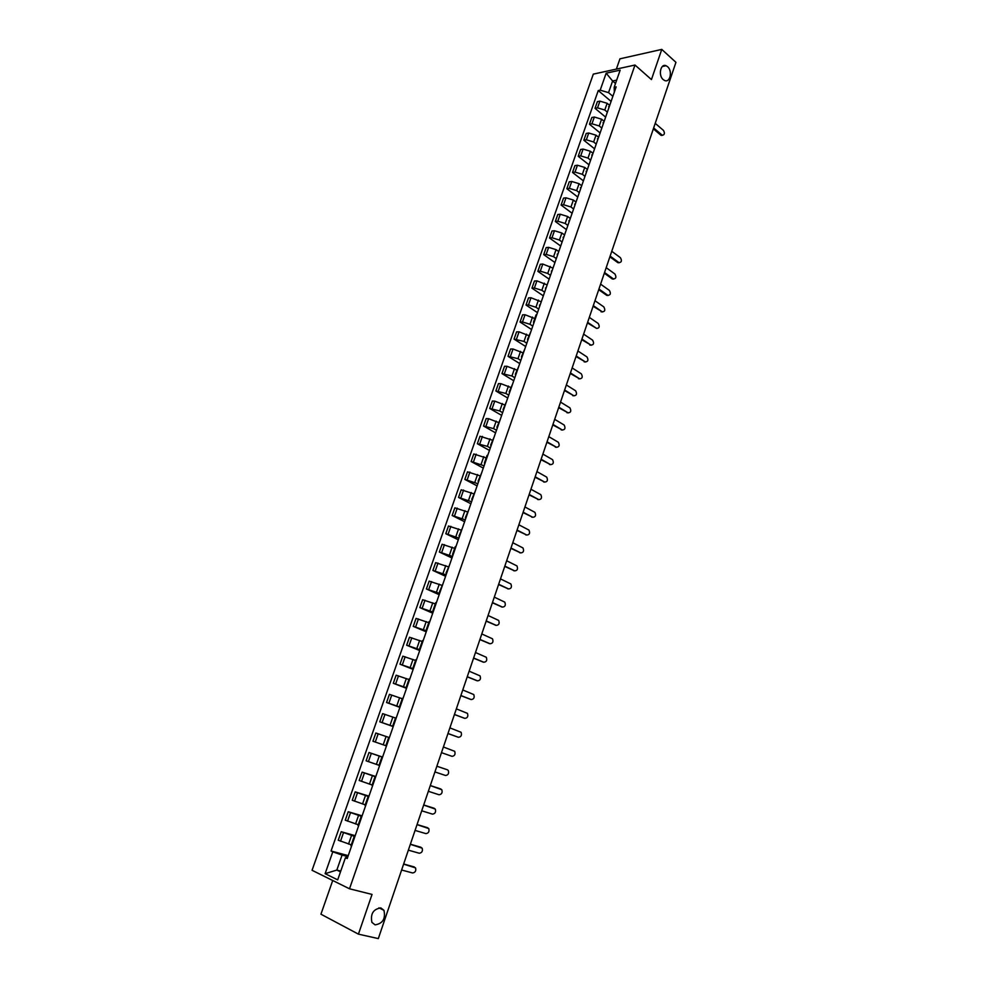 <?xml version="1.0" encoding="UTF-8"?>
<svg xmlns="http://www.w3.org/2000/svg" width="988" height="988" viewBox="0 0 988 988"><rect width="100%" height="100%" fill="white"/><g stroke="black" fill="none" stroke-linecap="round" stroke-linejoin="round"><path stroke-width="1.48" d="M380.862 907.923L383.962 910.343C385.703 918.766 382.739 923.607 375.094 924.867L371.908 922.372C370.278 913.888 373.254 909.071 380.862 907.923M667.592 66.69C672.729 70.901 670.148 83.066 664.652 80.51L663.195 79.583C658.057 75.434 660.577 63.232 666.048 65.714L667.592 66.69M332.721 880.506L320.939 914.196L358.422 934.142L378.318 938.6L675.94 62.33L661.775 49.4L619.945 58.823L616.364 69.098M635 65.035L593.306 74.125L312.06 870.292L349.505 888.792L635 65.035L651.438 79.571L661.775 49.4M358.422 934.142L372.044 894.424L349.505 888.792M609.213 105.024L607.138 103.295L599.901 101.147L597.394 101.628L595.035 108.334L597.542 107.853L604.792 110.014L607.361 112.15M611.992 98.837L609.633 105.605M605.138 116.72L595.035 108.334M608.88 107.791L608.694 106.506M603.668 120.919L601.593 119.202L594.331 117.029L591.824 117.498L589.466 124.229L591.96 123.784L599.234 125.958L601.803 128.07M606.41 114.867L604.039 121.672M599.617 132.528L589.466 124.229M603.298 123.809L603.1 122.549M598.098 136.887L596.011 135.183L588.725 133.01L586.23 133.442L583.846 140.222L586.353 139.802L593.64 141.976L596.233 144.075M600.79 130.984L598.407 137.826M594.072 148.422L583.846 140.222M597.678 139.913L597.481 138.678M592.504 152.955L590.392 151.263L583.093 149.077L580.598 149.484L578.215 156.289L580.709 155.894L588.008 158.092L590.626 160.167M595.147 147.187L592.738 154.079M588.502 164.403L578.215 156.289M592.034 156.104L591.824 154.906M586.872 169.096L584.748 167.441L577.437 165.231L574.942 165.601L572.534 172.455L575.028 172.097L582.352 174.308L584.982 176.346M589.466 163.489L587.045 170.405M582.92 180.495L572.534 172.455M586.366 172.394L586.131 171.208M581.203 185.336L579.079 183.694L571.743 181.471L569.249 181.817L566.84 188.708L569.323 188.375L576.659 190.598L579.314 192.623M583.747 179.878L581.327 186.831M577.363 196.711L566.84 188.708M580.648 188.77L580.413 187.609M575.51 201.663L573.373 200.045L566.013 197.81L563.531 198.119L561.098 205.047L563.58 204.751L570.941 206.986L573.608 208.987M578.005 196.353L575.572 203.355M571.867 213.087L561.098 205.047M574.917 205.232L574.67 204.108M569.792 218.089L567.631 216.483L560.258 214.235L557.775 214.519L555.342 221.485L557.812 221.213L565.185 223.461L567.878 225.437M572.237 212.926L569.78 219.966M563.333 238.441L566.42 229.599L555.342 221.485M569.137 221.794L568.878 220.695M564.037 234.601L561.863 233.007L554.466 230.747L551.996 231.007L549.538 238.009L552.008 237.762L559.406 240.035L562.11 241.986M560.702 246.024L549.538 238.009M563.074 237.367L563.95 236.675M558.245 251.199L556.059 249.643L548.649 247.358L546.179 247.58L543.709 254.62L546.179 254.41L553.589 256.695L556.306 258.621M560.579 246.358L558.096 253.471M554.947 262.536L543.709 254.62M557.504 255.188L557.22 254.138M552.428 267.896L542.795 264.055L540.325 264.253L537.843 271.329L540.312 271.157L547.735 273.454L550.477 275.356M554.713 263.216L552.218 270.366M549.155 279.147L537.843 271.329M551.637 272.033L551.341 271.008M546.574 284.692L536.916 280.851L534.446 281.012L531.952 288.138L534.409 287.99L541.856 290.311L544.61 292.176M548.797 280.16L546.29 287.36M543.338 295.844L531.952 288.138M545.734 288.965L545.425 287.965M540.683 301.575L530.988 297.746L528.531 297.87L526.024 305.033L528.481 304.922L535.941 307.256L538.719 309.096M542.857 297.203L540.337 304.452M537.484 312.64L526.024 305.033M539.794 305.996L539.485 305.033M534.767 318.556L525.036 314.74L522.59 314.826L520.059 322.026L522.504 321.952L529.988 324.299L532.779 326.114M536.879 314.357L536.027 314.913L533.495 322.187L534.347 321.631M531.593 329.523L520.059 322.026M533.829 323.125L533.495 322.187M528.815 335.636L519.046 331.82L516.601 331.869L514.056 339.119L524.011 341.428L526.814 343.231M530.877 331.598L527.481 339.44L528.321 338.921M525.678 346.504L514.056 339.119M527.814 340.354L527.481 339.44M522.825 352.802L513.031 348.999L510.586 349.023L508.03 356.31L517.996 358.669L520.824 360.435M524.826 348.937L521.429 356.791L522.257 356.31M519.725 363.584L508.03 356.31M521.775 357.681L521.429 356.791M516.798 370.08L506.968 366.276L504.535 366.264L501.966 373.588L511.945 376.008L514.785 377.749M518.749 366.375L515.341 374.254L516.168 373.785M513.735 380.751L501.966 373.588M515.711 375.107L515.341 374.254M510.747 387.444L500.879 383.653L498.446 383.603L495.865 390.976L505.856 393.446L508.721 395.151M512.636 383.924L509.228 391.804L510.043 391.372M507.721 398.028L495.865 390.976M509.598 392.631L509.228 391.804M504.658 404.919L494.753 401.128L492.333 401.054L489.727 408.464L499.73 410.971L502.62 412.663M506.486 401.56L503.065 409.464L503.868 409.057M501.669 415.392L489.727 408.464M503.46 410.267L503.065 409.464M498.532 422.494L488.603 418.702L486.17 418.591L483.564 426.038L493.58 428.607L496.482 430.274M500.299 419.307L496.878 427.224L497.668 426.853M495.581 432.868L483.564 426.038M497.273 427.989L496.878 427.224M492.37 440.154L479.983 436.239L477.352 443.723L487.38 446.354L490.307 447.984M494.074 437.165L490.653 445.082L491.431 444.748M489.455 450.429L477.352 443.723M491.061 445.823L490.653 445.082M486.17 457.938L473.758 453.974L471.115 461.52L484.108 465.793M487.825 455.122L487.047 455.443L484.392 463.051L485.157 462.742M483.293 468.102L471.115 461.52M484.812 463.767L484.392 463.051M479.933 475.808L467.497 471.832L464.842 479.415L477.859 483.7M481.526 473.178L478.081 481.119L478.859 480.847M477.105 485.874L464.842 479.415M478.525 481.798L478.081 481.119M473.672 493.79L461.198 489.776L458.518 497.409L471.572 501.731M475.191 491.345L471.745 499.298L472.511 499.064M470.868 503.744L458.518 497.409M472.202 499.953L471.745 499.298M467.361 511.883L454.863 507.832L452.171 515.501L465.262 519.849M468.831 509.623L465.373 517.589L466.126 517.379M464.607 521.726L452.171 515.501M465.83 518.206L465.373 517.589M461.026 530.074L448.49 525.999L445.786 533.718L458.901 538.077M462.421 528L458.963 535.978L459.704 535.805M458.309 539.806L445.786 533.718M454.641 548.365L442.081 544.264L439.351 552.02L452.516 556.417M455.974 546.488L455.246 546.648L452.516 554.49L453.233 554.342M451.961 557.998L439.351 552.02M448.231 566.779L435.634 562.641L432.892 570.447L446.082 574.868M449.491 565.087L446.02 573.102L446.737 572.991M445.588 576.288L432.892 570.447M441.772 585.291L429.15 581.129L426.396 588.971L439.623 593.418M442.97 583.797L439.499 591.824L440.203 591.75M439.178 594.69L426.396 588.971M435.276 603.915L422.629 599.716L419.851 607.62L433.115 612.091M436.412 602.618L435.708 602.68L432.929 610.658L433.621 610.621M432.719 613.202L419.851 607.62M428.743 622.65L416.059 618.414L413.268 626.367L426.569 630.863M429.817 621.563L429.125 621.576L426.322 629.603L427.014 629.603M426.236 631.814L413.268 626.367M422.172 641.496L409.464 637.235L406.648 645.226L419.986 649.746M423.173 640.607L422.494 640.595L419.678 648.671L420.357 648.708M419.715 650.549L406.648 645.226M415.565 660.453L402.82 656.168L399.992 664.208L413.367 668.753M416.491 659.774L415.825 659.712L412.984 667.851L413.651 667.913M413.145 669.382L399.992 664.208M408.921 679.534L396.139 675.199L393.298 683.288L406.698 687.87M409.773 679.052L409.118 678.966L406.266 687.142L406.92 687.253M406.537 688.34L393.298 683.288M402.227 698.714L389.42 694.354L386.555 702.493L400.004 707.099M403.018 698.454L402.363 698.318L399.498 706.556L400.14 706.692M399.893 707.396L386.555 702.493M395.496 718.017L382.652 713.632L379.787 721.82L393.261 726.439M396.213 717.967L395.571 717.807L392.681 726.081L393.323 726.266M393.212 726.575L379.787 721.82M393.298 726.328L392.681 726.081M389.371 737.604L375.848 733.01L372.958 741.247L385.851 745.693M388.741 737.406L385.839 745.73L386.456 745.952M382.541 757.191L369.006 752.523L366.103 760.809L379.022 765.28M382.48 757.364L381.862 757.117L382.504 757.302M382.591 757.055L369.006 752.523M381.862 757.117L378.947 765.502L379.553 765.762M375.687 776.84L362.127 772.134L359.2 780.483L372.155 784.991M375.551 777.247L374.946 776.963L375.601 777.111M375.798 776.531L362.127 772.134M374.946 776.963L372.007 785.386L372.612 785.695M368.808 796.612L355.198 791.882L352.259 800.268L365.239 804.812M368.586 797.242L367.993 796.921L368.66 797.032M368.969 796.13L355.198 791.882M367.993 796.921L365.029 805.405L365.622 805.739M361.867 816.496L348.233 811.741L345.269 820.188L358.286 824.758M361.571 817.372L360.991 817.002L361.67 817.076M362.102 815.841L348.233 811.741M360.991 817.002L358.014 825.536L358.582 825.919M354.89 836.515L341.218 831.723L338.242 840.22L351.283 844.839M354.507 837.614L353.939 837.207L354.643 837.244M355.186 835.675L341.218 831.723M353.939 837.207L350.95 845.802L351.506 846.222M615.512 83.486L612.609 80.991L608.546 92.637L612.869 96.318M614.338 92.131L614.178 87.302L620.155 70.148L606.163 73.186L612.609 80.991L616.673 80.139M347.578 857.485L345.43 857.708L347.22 858.547L616.154 86.895L614.178 87.302M345.43 857.708L337.698 879.863L325.114 873.676L332.795 851.817L342.07 855.089L336.834 870.058L340.502 871.824M608.546 92.637L600.198 90.167L598.259 90.563L331.054 851.001L332.795 851.817M600.198 90.167L606.163 73.186M340.761 871.07L336.834 870.058L325.114 873.676M347.875 856.645L342.07 855.089M610.609 100.998L598.259 90.563M348.233 855.62L331.054 851.001M380.442 908.577L380.676 907.886M662.466 135.307L660.799 135.158L653.352 128.823M653.648 127.958L662.318 135.257C664.615 134.862 664.998 133.232 663.454 130.391L655.217 123.339M619.241 262.734L617.883 262.685L609.88 256.818M610.127 256.102L618.957 262.61C621.588 262.4 622.082 260.77 620.439 257.707L611.757 251.285M613.709 279.061L612.325 278.987L604.31 273.207M604.545 272.527L613.412 278.912C616.08 278.727 616.586 277.097 614.931 274.022L606.2 267.674M608.139 295.474L606.743 295.363L598.716 289.694M598.938 289.027L607.818 295.313C610.535 295.153 611.066 293.522 609.386 290.41L600.593 284.149M602.532 311.973L593.084 306.268M593.306 305.625L602.211 311.8C604.965 311.677 605.496 310.034 603.816 306.898L594.974 300.723M587.638 322.31L596.567 328.387L587.428 322.94M596.567 328.387C599.358 328.275 599.914 326.645 598.222 323.484L589.305 317.383M591.232 345.244L581.734 339.699M581.932 339.094L590.923 345.084C593.726 344.96 594.282 343.318 592.615 340.168L583.624 334.142M585.538 362.016L576.004 356.557M576.202 355.976L585.254 361.867C588.045 361.744 588.626 360.101 586.996 356.952L577.894 350.987M579.808 378.886L570.249 373.501M570.434 372.945L579.548 378.75C582.34 378.626 582.932 376.984 581.339 373.834L572.138 367.931M574.04 395.842L564.469 390.544M564.642 390.013L573.818 395.731C576.597 395.595 577.214 393.953 575.646 390.803L566.359 384.974M568.248 412.91L558.64 407.686M558.813 407.18L568.051 412.799C570.829 412.663 571.459 411.02 569.928 407.883L560.542 402.104M562.419 430.052L552.786 424.914M552.947 424.432L562.246 429.965C565.025 429.817 565.667 428.175 564.173 425.038L554.688 419.332M556.565 447.305L546.895 442.254M547.056 441.784L556.417 447.231C559.183 447.082 559.838 445.44 558.381 442.303L548.797 436.659M550.662 464.656L540.979 459.679M541.128 459.247L550.551 464.595C553.317 464.434 553.984 462.792 552.564 459.667L542.881 454.085M544.734 482.095L535.027 477.216M535.163 476.796L544.647 482.045C547.414 481.885 548.105 480.242 546.71 477.118L536.929 471.609M538.769 499.632L529.037 494.84M529.173 494.457L538.719 499.607C541.473 499.434 542.177 497.791 540.831 494.679L530.939 489.233M523.134 512.216L532.754 517.267L523.01 512.574M531.692 517.132L532.754 517.267C535.508 517.082 536.225 515.44 534.916 512.34L524.924 506.968M517.07 530.074L526.752 535.027L516.959 530.408M525.702 534.879L526.752 535.027C529.494 534.841 530.235 533.187 528.951 530.087L518.861 524.789M520.614 552.872L510.87 548.34M510.969 548.031L520.725 552.885C523.455 552.687 524.208 551.045 522.973 547.945L512.772 542.721M514.464 570.817L504.745 566.383M504.831 566.099L514.649 570.854C517.391 570.644 518.144 569.002 516.946 565.914L506.646 560.752M508.289 588.873L498.582 584.526M498.668 584.266L508.548 588.922C511.278 588.7 512.056 587.057 510.882 583.97L500.484 578.894M502.065 607.015L492.382 602.766M492.456 602.544L502.41 607.089C505.127 606.867 505.93 605.212 504.794 602.137L494.296 597.135M495.815 625.268L486.145 621.131M486.22 620.921L496.235 625.367C498.952 625.132 499.767 623.477 498.656 620.415L488.06 615.487M489.529 643.633L479.872 639.594M479.933 639.409L490.023 643.744C492.74 643.497 493.555 641.842 492.493 638.791L481.786 633.95M483.194 662.096L473.573 658.156M473.623 658.008L483.774 662.232C486.491 661.972 487.319 660.317 486.294 657.279L475.487 652.512M476.834 680.658L467.225 676.842M467.262 676.718L477.5 680.831C480.205 680.559 481.057 678.904 480.045 675.866L469.139 671.185M470.424 699.331L460.84 695.626M460.877 695.527L471.177 699.541C473.882 699.257 474.746 697.602 473.771 694.564L462.767 689.97M463.99 718.103L454.418 714.522M454.443 714.46L464.817 718.362C467.509 718.066 468.398 716.399 467.46 713.373L456.345 708.865M457.506 736.986L447.959 733.541M447.984 733.491L458.42 737.283C461.112 736.974 462.014 735.307 461.1 732.293L449.886 727.872M451.998 756.326L441.475 752.658L451.998 756.326C454.678 756.005 455.591 754.338 454.715 751.325L443.39 746.99M436.869 766.219L447.441 769.813L436.857 766.231M434.93 771.924L445.526 775.481C448.206 775.135 449.132 773.468 448.28 770.467L447.441 769.813M430.299 785.534L440.031 788.708M428.347 791.302L439.018 794.747C441.698 794.389 442.624 792.722 441.821 789.721L430.286 785.571M423.704 804.973L433.584 808.073M421.728 810.802L432.472 814.124C435.14 813.754 436.091 812.074 435.313 809.086L423.679 805.035M417.06 824.523L427.088 827.561M415.059 830.414L425.877 833.613C428.557 833.242 429.521 831.563 428.767 828.574L417.022 824.622M410.378 844.197L420.567 847.161M408.353 850.149L419.258 853.237C421.925 852.842 422.901 851.15 422.172 848.173L410.341 844.32M403.66 863.981L413.997 866.884M401.61 870.008L412.589 872.96C415.256 872.552 416.244 870.86 415.553 867.896L403.61 864.142M348.542 844.073L351.506 835.552M355.557 823.98L358.508 815.508M362.534 803.997L365.461 795.575M369.463 784.139L372.377 775.778M376.354 764.403L379.256 756.092M383.196 744.791L386.086 736.529M390.001 725.291L392.878 717.078M396.768 705.914L399.621 697.75M403.499 686.648L406.327 678.534M410.181 667.493L412.996 659.428M416.825 648.461L419.628 640.446M423.432 629.541L426.211 621.576M430.002 610.732L432.769 602.804M436.523 592.034L439.277 584.155M443.007 573.448L445.749 565.618M449.466 554.972L452.183 547.191M455.876 536.608L458.58 528.864M462.248 518.342L464.94 510.648M468.584 500.187L471.264 492.53M474.895 482.132L477.55 474.536M481.156 464.187L483.799 456.629M487.38 446.354L490.011 438.833M493.58 428.607L496.186 421.135M499.73 410.971L502.324 403.549M505.856 393.446L508.437 386.049M511.945 376.008L514.501 368.66M517.996 358.669L520.54 351.37M524.011 341.428L526.542 334.166M529.988 324.299L532.507 317.074M535.941 307.256L538.448 300.068M541.856 290.311L544.351 283.161M547.735 273.454L550.217 266.352M553.589 256.695L556.059 249.643M559.406 240.035L561.863 233.007M565.185 223.461L567.631 216.483M570.941 206.986L573.373 200.045M576.659 190.598L579.079 183.694M582.352 174.308L584.748 167.441M588.008 158.092L590.392 151.263M593.64 141.976L596.011 135.183M599.234 125.958L601.593 119.202M604.792 110.014L607.138 103.295M347.541 821.164L350.505 812.704M354.544 801.206L357.483 792.796M361.497 781.372L364.424 773.011M368.401 761.649L371.315 753.35M375.267 742.05L378.169 733.8M382.097 722.574L384.974 714.373M388.889 703.209L391.742 695.058M395.632 683.968L398.473 675.866M402.338 664.838L405.154 656.773M408.995 645.819L411.811 637.816M415.627 626.923L418.418 618.957M422.209 608.126L424.988 600.21M428.755 589.453L431.521 581.574M435.263 570.879L438.005 563.049M441.735 552.416L444.464 544.635M448.169 534.063L450.874 526.332M454.566 515.822L457.259 508.128M460.914 497.68L463.594 490.036M467.238 479.649L469.905 472.054M473.524 461.717L476.167 454.171M479.773 443.896L482.403 436.387M485.985 426.174L488.603 418.702M492.16 408.55L494.753 401.128M498.298 391.038L500.879 383.653M504.399 373.612L506.968 366.276M510.475 356.298L513.031 348.999M516.502 339.069L519.046 331.82M522.504 321.952L525.036 314.74M528.481 304.922L530.988 297.746M534.409 287.99L536.916 280.851M540.312 271.157L542.795 264.055M546.179 254.41L548.649 247.358M552.008 237.762L554.466 230.747M557.812 221.213L560.258 214.235M563.58 204.751L566.013 197.81M569.323 188.375L571.743 181.471M575.028 172.097L577.437 165.231M580.709 155.894L583.093 149.077M586.353 139.802L588.725 133.01M591.96 123.784L594.331 117.029M597.542 107.853L599.901 101.147M340.502 841.245L343.491 832.736M661.898 134.986L660.799 135.158M618.821 262.512L617.735 262.586M613.301 278.838L612.214 278.912M607.756 295.264L606.669 295.313M601.124 311.838L602.211 311.8L601.087 311.813M590.923 345.084L589.848 345.096M585.254 361.867L584.18 361.867M579.548 378.75L578.474 378.737M573.818 395.731L572.744 395.694M568.051 412.799L566.976 412.749M562.246 429.965L561.172 429.904M556.417 447.231L555.342 447.156M550.551 464.595L549.489 464.508M544.647 482.045L543.585 481.946M538.719 499.607L537.657 499.496M520.725 552.885L519.663 552.724M514.649 570.854L513.599 570.669M508.548 588.922L507.499 588.725M502.41 607.089L501.361 606.879M496.235 625.367L495.186 625.132M490.023 643.744L488.986 643.509M483.774 662.232L482.737 661.972M477.5 680.831L476.451 680.559M471.177 699.541L470.14 699.245M464.817 718.362L463.78 718.041M458.42 737.283L457.395 736.949M440.932 789.054L439.919 788.671M434.399 808.394L433.386 807.999M427.829 827.858L426.804 827.438M421.209 847.432L420.196 847M414.552 867.131L413.54 866.686M383.962 910.343L378.947 907.836M666.048 65.714L662.331 66.517M662.318 135.257L661.219 135.43M618.957 262.61L617.883 262.685M613.412 278.912L612.325 278.987M607.818 295.313L606.743 295.363"/></g></svg>
